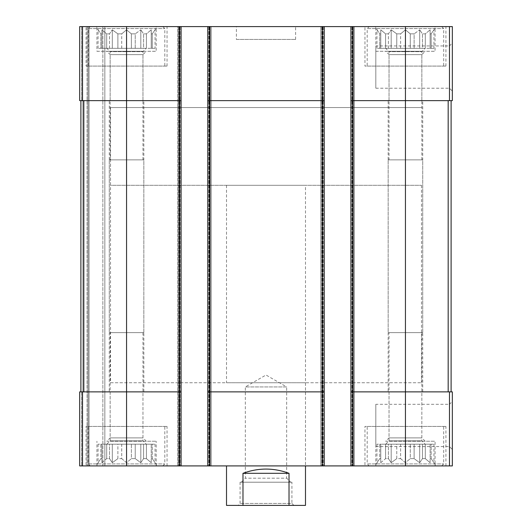 <?xml version="1.0" encoding="UTF-8"?>
<svg xmlns="http://www.w3.org/2000/svg" width="532" height="532" viewBox="0 0 532 532"><rect width="100%" height="100%" fill="white"/><g stroke="black" fill="none" stroke-linecap="round" stroke-linejoin="round"><path stroke-width="0.4" stroke-dasharray="2.66 2" d="M376.949 48.319L376.949 29.819L379.735 33.868L379.735 48.319L376.949 48.319L380.766 48.319L380.766 33.868L379.735 33.868L380.766 33.868L380.766 29.819L380.766 48.319L379.735 48.319L379.735 33.868L375.087 26.6L435.801 26.6L375.087 26.6M388.407 48.319L388.407 33.868L385.587 33.868L388.407 33.868L391.193 29.819L388.407 33.868L388.407 48.319L385.587 48.319L385.587 33.868L380.766 29.819L385.587 33.868L385.587 48.319L388.407 48.319M400.616 48.319L400.616 33.868L396.766 33.868L400.616 33.868L405.444 29.819L400.616 33.868L400.616 48.319L396.766 48.319L396.766 33.868L391.193 29.819L396.766 33.868L396.766 48.319L405.444 48.319L400.616 48.319M414.122 48.319L414.122 33.868L410.272 33.868L414.122 33.868L419.695 29.819L414.122 33.868L414.122 48.319L410.272 48.319L410.272 33.868L405.444 29.819L410.272 33.868L410.272 48.319L419.695 48.319L414.122 48.319M425.301 48.319L425.301 33.868L422.481 33.868L425.301 33.868L430.122 29.819L425.301 33.868L425.301 48.319L422.481 48.319L422.481 33.868L419.695 29.819L422.481 33.868L422.481 48.319L430.122 48.319L430.122 33.868L431.159 33.868L430.122 33.868L430.122 29.819L430.122 48.319L431.159 48.319L431.159 33.868L433.946 29.819L431.159 33.868L431.159 48.319L425.301 48.319M98.054 48.319L98.054 29.819L100.841 33.868L100.841 48.319L98.054 48.319L101.878 48.319L101.878 33.868L100.841 33.868L101.878 33.868L101.878 29.819L101.878 48.319L100.841 48.319L100.841 33.868L96.199 26.6L156.913 26.6L96.199 26.6M109.519 48.319L109.519 33.868L106.699 33.868L109.519 33.868L112.305 29.819L109.519 33.868L109.519 48.319L106.699 48.319L106.699 33.868L101.878 29.819L106.699 33.868L106.699 48.319L109.519 48.319M121.728 48.319L121.728 33.868L117.878 33.868L121.728 33.868L126.556 29.819L121.728 33.868L121.728 48.319L117.878 48.319L117.878 33.868L112.305 29.819L117.878 33.868L117.878 48.319L126.556 48.319L121.728 48.319M135.234 48.319L135.234 33.868L131.384 33.868L135.234 33.868L140.807 29.819L135.234 33.868L135.234 48.319L131.384 48.319L131.384 33.868L126.556 29.819L131.384 33.868L131.384 48.319L140.807 48.319L135.234 48.319M146.413 48.319L146.413 33.868L143.593 33.868L146.413 33.868L151.234 29.819L146.413 33.868L146.413 48.319L143.593 48.319L143.593 33.868L140.807 29.819L143.593 33.868L143.593 48.319L151.234 48.319L151.234 33.868L152.265 33.868L151.234 33.868L151.234 29.819L151.234 48.319L152.265 48.319L152.265 33.868L155.051 29.819L152.265 33.868L152.265 48.319L146.413 48.319M376.949 444.193L376.949 462.694L379.735 458.644L380.766 458.644L380.766 444.193L379.735 444.193L388.407 444.193L380.766 444.193L380.766 462.694L380.766 444.193L380.766 462.694L385.587 458.644L385.587 444.193L385.587 458.644L388.407 458.644L388.407 444.193L391.193 444.193L388.407 444.193L388.407 458.644L385.587 458.644L380.766 462.694L380.766 458.644L379.735 458.644L379.735 444.193L376.949 444.193L379.735 444.193L379.735 458.644L375.087 465.912L435.801 465.912L375.087 465.912M400.616 444.193L405.444 444.193L400.616 444.193L400.616 458.644L396.766 458.644L396.766 444.193L391.193 444.193L396.766 444.193L396.766 458.644L400.616 458.644L400.616 444.193M414.122 444.193L425.301 444.193L414.122 444.193L414.122 458.644L410.272 458.644L410.272 444.193L405.444 444.193L410.272 444.193L410.272 458.644L414.122 458.644L419.695 462.694L422.481 458.644L422.481 444.193L422.481 458.644L425.301 458.644L425.301 444.193L431.159 444.193L425.301 444.193L425.301 458.644L422.481 458.644L419.695 462.694L414.122 458.644L414.122 444.193M431.159 458.644L431.159 444.193L433.946 444.193L431.159 444.193L431.159 458.644L430.122 458.644L430.122 444.193L430.122 462.694L430.122 444.193L430.122 462.694L425.301 458.644L430.122 462.694L430.122 458.644L431.159 458.644L433.946 462.694L431.159 458.644M98.054 444.193L98.054 462.694L100.841 458.644L101.878 458.644L101.878 444.193L100.841 444.193L109.519 444.193L101.878 444.193L101.878 462.694L101.878 444.193L101.878 462.694L106.699 458.644L106.699 444.193L106.699 458.644L109.519 458.644L109.519 444.193L112.305 444.193L109.519 444.193L109.519 458.644L106.699 458.644L101.878 462.694L101.878 458.644L100.841 458.644L100.841 444.193L98.054 444.193L100.841 444.193L100.841 458.644L96.199 465.912L156.913 465.912L96.199 465.912M121.728 444.193L126.556 444.193L121.728 444.193L121.728 458.644L117.878 458.644L117.878 444.193L112.305 444.193L117.878 444.193L117.878 458.644L121.728 458.644L121.728 444.193M135.234 444.193L146.413 444.193L135.234 444.193L135.234 458.644L131.384 458.644L131.384 444.193L126.556 444.193L131.384 444.193L131.384 458.644L135.234 458.644L140.807 462.694L143.593 458.644L143.593 444.193L143.593 458.644L146.413 458.644L146.413 444.193L152.265 444.193L146.413 444.193L146.413 458.644L143.593 458.644L140.807 462.694L135.234 458.644L135.234 444.193M152.265 458.644L152.265 444.193L155.051 444.193L152.265 444.193L152.265 458.644L151.234 458.644L151.234 444.193L151.234 462.694L151.234 444.193L151.234 462.694L146.413 458.644L151.234 462.694L151.234 458.644L152.265 458.644L155.051 462.694L152.265 458.644M110.151 100.641L142.962 100.641L110.151 100.641L110.151 54.616L142.962 54.616L110.151 54.616L106.812 51.278L146.3 51.278L106.812 51.278M110.151 391.871L142.962 391.871L110.151 391.871L110.151 437.889L142.962 437.889L110.151 437.889L106.812 441.234L156.175 441.234L106.812 441.234M110.151 159.873L142.962 159.873L110.151 159.873L110.151 51.657L142.962 51.657L110.151 51.657L106.812 48.319L146.3 48.319L106.812 48.319M389.038 100.641L421.849 100.641L389.038 100.641L389.038 54.616L421.849 54.616L389.038 54.616L385.7 51.278L425.188 51.278L385.7 51.278M389.038 391.871L421.849 391.871L389.038 391.871L389.038 437.889L421.849 437.889L389.038 437.889L385.7 441.234L435.063 441.234L385.7 441.234M389.038 159.873L421.849 159.873L389.038 159.873L389.038 51.657L421.849 51.657L389.038 51.657L385.7 48.319L425.188 48.319L385.7 48.319M179.124 26.6L179.124 100.641L126.556 100.641L181.099 100.641L179.124 100.641L181.099 100.641L181.099 26.6L79.66 26.6L79.66 100.641L79.66 26.6L79.66 100.641L79.66 26.6L81.635 26.6L79.66 26.6L81.635 26.6L79.66 26.6L79.66 100.641L126.556 100.641L80.897 100.641L80.897 391.871L82.872 391.871L79.66 391.871L79.66 465.912L452.34 465.912L452.34 391.871L449.487 391.871L449.487 465.912M207.753 100.641L209.728 100.641L207.753 100.641L207.753 465.912L208.743 465.912L207.753 465.912L207.753 26.6L207.753 100.641L322.272 100.641L209.728 100.641L209.728 391.871L207.753 391.871L322.272 391.871L209.728 391.871L209.728 465.912M181.099 100.641L181.099 391.871L179.124 391.871L181.099 391.871L181.099 465.912L181.099 26.6L179.617 26.6L324.247 26.6L324.247 465.912L324.247 26.6L320.789 26.6L320.789 465.912L320.789 26.6L324.247 26.6L320.789 26.6L320.789 465.912L320.789 26.6L354.359 26.6L354.359 465.912L353.368 465.912L354.359 465.912L354.359 26.6L350.901 26.6L350.901 100.641L405.444 100.641L350.901 100.641L350.901 465.912L351.885 465.912L350.901 465.912L350.901 26.6L452.34 26.6L452.34 100.641L405.444 100.641L451.103 100.641L451.103 391.871L448.177 391.871L451.103 391.871M322.272 26.6L322.272 100.641L209.728 100.641L209.728 26.6M452.34 43.065L452.34 91.085L452.34 43.065L449.467 45.932L449.467 88.219L449.467 45.932L375.825 45.932L375.825 88.219L375.825 45.932M79.66 100.641L81.635 100.641L79.66 100.641M126.556 26.6L126.556 100.641L179.124 100.641L179.124 391.871L79.66 391.871L79.66 465.912L79.66 391.871L81.635 391.871L79.66 391.871L79.66 465.912L104.837 465.912L79.66 465.912L79.66 391.871L83.823 391.871L80.897 391.871L80.897 100.641L82.872 100.641L80.897 100.641L80.897 391.871L80.897 100.641L126.556 100.641L126.556 391.871L83.823 391.871L179.124 391.871L126.556 391.871L126.556 465.912L96.937 465.912L126.556 465.912M81.635 26.6L88.053 26.6L88.053 465.912L88.053 26.6L88.053 465.912L88.053 26.6L89.044 26.6L81.635 26.6L88.053 26.6L88.053 465.912L88.053 26.6L88.053 465.912L88.053 26.6L104.837 26.6L104.837 465.912L102.862 465.912L104.837 465.912L104.837 26.6L81.635 26.6L81.635 100.641L81.635 26.6M180.115 26.6L177.641 26.6L177.641 465.912L177.641 26.6L180.115 26.6L180.115 465.912L180.115 26.6M179.617 26.6L177.641 26.6L177.641 465.912L177.641 26.6L179.617 26.6L179.617 465.912L179.617 26.6M211.211 26.6L211.211 465.912L210.22 465.912L211.211 465.912L211.211 26.6L209.236 26.6L211.211 26.6L211.211 465.912L211.211 26.6L210.22 26.6L211.211 26.6M210.22 465.912L208.743 465.912L210.22 465.912L210.22 26.6L210.22 465.912M324.247 100.641L322.272 100.641L322.272 391.871L324.247 391.871L207.753 391.871M350.901 26.6L354.359 26.6L354.359 465.912L354.359 26.6L350.901 26.6L350.901 465.912M353.368 465.912L351.885 465.912L353.368 465.912L353.368 26.6L353.368 465.912M350.901 391.871L405.444 391.871L350.901 391.871L352.876 391.871L352.876 465.912M451.103 100.641L405.444 100.641L405.444 391.871L449.487 391.871M452.34 401.427L452.34 449.447L452.34 401.427L449.467 404.293L449.467 446.574L449.467 404.293L375.825 404.293L375.825 446.574L375.825 404.293M324.247 26.6L324.247 465.912M207.753 26.6L207.753 465.912M181.099 26.6L181.099 465.912M89.044 465.912L102.862 465.912L89.044 465.912L89.044 26.6L104.837 26.6L104.837 465.912L104.837 26.6L89.044 26.6L89.044 465.912M156.175 26.6L96.937 26.6L156.175 26.6L156.175 51.278L96.937 51.278L96.937 26.6M435.063 26.6L375.825 26.6L435.063 26.6L435.063 51.278L375.825 51.278L375.825 26.6M86.078 26.6L167.035 26.6L86.078 26.6L86.078 66.088L167.035 66.088L86.078 66.088M364.965 26.6L445.922 26.6L364.965 26.6L364.965 66.088L445.922 66.088L364.965 66.088M236.381 26.6L295.619 26.6L236.381 26.6L236.381 39.434L295.619 39.434L236.381 39.434M435.063 465.912L375.825 465.912L435.063 465.912L435.063 441.234M86.078 465.912L167.035 465.912L86.078 465.912L86.078 426.425L167.035 426.425L86.078 426.425M364.965 465.912L445.922 465.912L364.965 465.912L364.965 426.425L445.922 426.425L364.965 426.425M305.488 382.741L226.512 382.741L305.488 382.741L305.488 465.912L226.512 465.912L305.488 465.912L305.488 185.296L226.512 185.296L305.488 185.296M405.444 465.912L405.444 391.871L352.876 391.871L352.876 100.641L405.444 100.641L405.444 26.6M350.901 100.641L352.876 100.641L352.876 26.6M322.272 465.912L322.272 391.871L324.247 391.871M179.124 465.912L179.124 391.871L181.099 391.871M80.897 100.641L80.897 391.871M226.512 185.296L226.512 382.741M110.516 382.741L421.484 382.741L110.516 382.741L110.516 107.55L421.484 107.55L110.516 107.55L421.484 107.55L110.516 107.55L110.516 185.296L421.484 185.296L110.516 185.296M367.186 426.425L443.701 426.425L367.186 426.425L367.186 463.937L443.701 463.937L367.186 463.937L369.161 465.912L441.726 465.912L369.161 465.912M396.766 458.644L391.193 462.694L388.407 458.644L391.193 462.694L396.766 458.644M400.616 458.644L405.444 462.694L410.272 458.644L405.444 462.694L400.616 458.644M385.7 444.193L425.188 444.193L385.7 444.193L389.038 440.855L421.849 440.855L389.038 440.855L389.038 332.64L421.849 332.64L389.038 332.64M367.186 66.088L443.701 66.088L367.186 66.088L367.186 28.575L443.701 28.575L367.186 28.575L369.161 26.6L441.726 26.6L369.161 26.6M385.587 48.319L380.766 48.319L385.587 48.319M396.766 48.319L391.193 48.319L396.766 48.319M410.272 48.319L405.444 48.319L410.272 48.319M422.481 48.319L419.695 48.319L422.481 48.319M433.946 48.319L431.159 48.319L433.946 48.319L433.946 29.819L435.801 26.6M88.299 426.425L164.814 426.425L88.299 426.425L88.299 463.937L164.814 463.937L88.299 463.937L90.274 465.912L162.839 465.912L90.274 465.912M88.299 66.088L164.814 66.088L88.299 66.088L88.299 28.575L164.814 28.575L88.299 28.575L90.274 26.6L162.839 26.6L90.274 26.6M117.878 458.644L112.305 462.694L109.519 458.644L112.305 462.694L117.878 458.644M121.728 458.644L126.556 462.694L131.384 458.644L126.556 462.694L121.728 458.644M106.812 444.193L146.3 444.193L106.812 444.193L110.151 440.855L142.962 440.855L110.151 440.855L110.151 332.64L142.962 332.64L110.151 332.64M106.699 48.319L101.878 48.319L106.699 48.319M117.878 48.319L112.305 48.319L117.878 48.319M131.384 48.319L126.556 48.319L131.384 48.319M143.593 48.319L140.807 48.319L143.593 48.319M155.051 48.319L152.265 48.319L155.051 48.319L155.051 29.819L156.913 26.6M388.167 391.871L422.721 391.871L388.167 391.871L388.167 159.873L422.721 159.873L388.167 159.873M375.825 51.278L435.063 51.278M388.167 332.64L422.721 332.64L388.167 332.64L388.167 100.641L422.721 100.641L388.167 100.641M109.279 391.871L143.833 391.871L109.279 391.871L109.279 159.873L143.833 159.873L109.279 159.873M96.937 51.278L156.175 51.278M109.279 332.64L143.833 332.64L109.279 332.64L109.279 100.641L143.833 100.641L109.279 100.641M155.051 444.193L155.051 462.694L156.913 465.912M140.807 444.193L140.807 462.694L140.807 444.193M126.556 444.193L126.556 462.694L126.556 444.193M112.305 444.193L112.305 462.694L112.305 444.193M433.946 444.193L433.946 462.694L435.801 465.912M419.695 444.193L419.695 462.694L419.695 444.193M405.444 444.193L405.444 462.694L405.444 444.193M391.193 444.193L391.193 462.694L391.193 444.193M101.878 48.319L101.878 29.819L101.878 48.319M112.305 48.319L112.305 29.819L112.305 48.319M126.556 48.319L126.556 29.819L126.556 48.319M140.807 48.319L140.807 29.819L140.807 48.319M151.234 48.319L151.234 29.819L151.234 48.319M380.766 48.319L380.766 29.819L380.766 48.319M391.193 48.319L391.193 29.819L391.193 48.319M405.444 48.319L405.444 29.819L405.444 48.319M419.695 48.319L419.695 29.819L419.695 48.319M430.122 48.319L430.122 29.819L430.122 48.319M305.488 505.4L289.022 505.4L289.022 473.314C273.674 467.668 258.326 467.668 242.978 473.314L289.022 473.314M289.022 505.4L242.978 505.4L242.978 473.314M242.978 505.4L226.512 505.4M293.89 505.4L238.11 505.4L293.89 505.4L291.915 503.425L240.085 503.425L291.915 503.425L291.915 482.198L240.085 482.198L291.915 482.198M421.484 185.296L421.484 382.741M290.678 482.198L241.322 482.198L290.678 482.198L286.675 478.195L245.325 478.195L286.675 478.195L286.675 386.937L245.325 386.937L286.675 386.937L266 375L245.325 386.937L245.325 478.195L241.322 482.198M82.513 26.6L82.513 100.641M449.487 26.6L449.487 100.641M81.635 391.871L81.635 465.912L81.635 391.871M82.872 100.641L82.872 391.871L82.872 100.641M87.068 26.6L87.068 465.912L87.068 26.6M102.862 26.6L102.862 465.912L102.862 26.6M82.513 391.871L82.513 465.912M178.632 26.6L178.632 465.912L178.632 26.6M209.236 26.6L209.236 465.912L209.236 26.6M208.743 26.6L208.743 465.912L208.743 26.6M323.257 26.6L323.257 465.912L323.257 26.6M321.78 26.6L321.78 465.912L321.78 26.6M322.764 26.6L322.764 465.912L322.764 26.6M352.384 26.6L352.384 465.912L352.384 26.6M351.885 26.6L351.885 465.912L351.885 26.6M448.177 100.641L448.177 391.871M83.823 100.641L83.823 391.871M142.962 100.641L142.962 54.616L146.3 51.278M146.3 441.234L142.962 437.889L142.962 391.871M142.962 159.873L142.962 51.657L146.3 48.319M421.849 100.641L421.849 54.616L425.188 51.278M425.188 441.234L421.849 437.889L421.849 391.871M421.849 159.873L421.849 51.657L425.188 48.319M375.825 446.574L449.467 446.574L452.34 449.447M375.825 88.219L449.467 88.219L452.34 91.085M295.619 39.434L295.619 26.6M445.922 465.912L445.922 426.425M421.849 332.64L421.849 440.855L425.188 444.193M441.726 465.912L443.701 463.937L443.701 426.425M445.922 66.088L445.922 26.6M441.726 26.6L443.701 28.575L443.701 66.088M167.035 465.912L167.035 426.425M167.035 66.088L167.035 26.6M142.962 332.64L142.962 440.855L146.3 444.193M162.839 465.912L164.814 463.937L164.814 426.425M162.839 26.6L164.814 28.575L164.814 66.088M375.825 465.912L375.825 441.234M422.721 391.871L422.721 159.873M422.721 332.64L422.721 100.641M156.175 465.912L156.175 441.234M96.937 465.912L96.937 441.234M143.833 391.871L143.833 159.873M143.833 332.64L143.833 100.641M240.085 482.198L240.085 503.425L238.11 505.4"/><path stroke-width="0.8" d="M352.876 26.6L352.876 100.641L350.901 100.641L350.901 26.6L452.34 26.6L452.34 100.641L405.444 100.641L405.444 465.912L79.66 465.912L79.66 391.871L82.513 391.871L82.513 465.912M449.487 391.871L449.487 465.912L452.34 465.912L452.34 391.871L352.876 391.871L352.876 100.641L405.444 100.641L405.444 26.6M350.901 26.6L324.247 26.6L324.247 100.641L322.272 100.641L322.272 465.912M324.247 26.6L207.753 26.6L207.753 465.912M209.728 26.6L209.728 100.641L322.272 100.641L322.272 26.6M324.247 100.641L324.247 391.871L209.728 391.871L209.728 100.641L207.753 100.641M207.753 26.6L181.099 26.6L181.099 100.641L179.124 100.641L179.124 465.912M181.099 26.6L79.66 26.6L79.66 100.641L179.124 100.641L179.124 26.6M449.487 465.912L405.444 465.912M352.876 465.912L352.876 391.871L350.901 391.871L350.901 465.912M350.901 100.641L350.901 391.871M324.247 391.871L324.247 465.912M209.728 465.912L209.728 391.871L207.753 391.871M181.099 100.641L181.099 465.912M181.099 391.871L82.513 391.871M80.897 100.641L80.897 391.871M451.103 100.641L451.103 391.871M226.512 465.912L226.512 505.4L305.488 505.4L305.488 465.912M242.978 505.4L242.978 473.314L289.022 473.314C273.674 467.668 258.326 467.668 242.978 473.314M289.022 505.4L289.022 473.314M449.487 26.6L449.487 100.641M126.556 26.6L126.556 465.912M82.513 26.6L82.513 100.641M83.823 100.641L83.823 391.871M448.177 100.641L448.177 391.871"/></g></svg>
